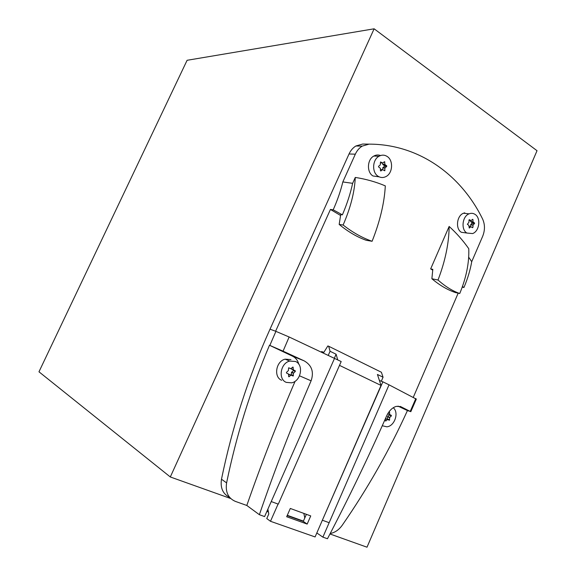 <?xml version="1.0" encoding="UTF-8"?>
<svg xmlns="http://www.w3.org/2000/svg" width="576" height="576" viewBox="0 0 576 576"><rect width="100%" height="100%" fill="white"/><g stroke="black" fill="none" stroke-linecap="round" stroke-linejoin="round"><path stroke-width="0.86" d="M304.79 517.954L303.847 513.403M374.126 28.8L170.309 476.971L38.974 371.801L187.099 60.293L374.126 28.8L537.026 150.71L367.006 547.2L329.969 533.974M365.911 144.094L362.686 144.043L355.867 145.994C352.93 147.802 350.647 150.466 349.027 153.979L270.014 329.184C248.285 377.482 232.114 427.493 221.486 479.218C220.19 487.966 222.883 493.992 229.565 497.297M170.309 476.971L230.71 498.535M266.861 511.445L268.416 511.999M339.502 365.371L381.031 385.43L322.387 520.171L382.853 381.816L379.404 380.484L377.424 374.465L383.054 377.222L381.391 372.247L328.651 346.241L330.07 351.266L336.103 354.226L337.738 359.878M381.031 385.43L379.404 380.484M322.387 520.171L315.086 536.947L270.49 521.287L266.76 518.551L268.783 513.979L267.883 509.126M306.374 514.325L303.278 521.402L287.165 515.606M410.789 411.732L416.311 399.118L389.038 384.826L322.884 537.149L316.829 532.951M289.138 336.989L341.186 361.548L278.294 504.137L271.231 501.559L264.593 516.578L259.373 514.699C275.047 468.972 292.291 424.346 311.098 380.822C314.107 371.959 311.818 365.306 304.214 360.878L283.061 351.166L289.138 336.989L275.918 331.366L269.834 345.406L283.061 351.166M383.054 377.222L381.312 381.226M321.437 352.022L321.646 351.547L323.834 352.368L327.845 345.953L328.651 346.241M468.662 257.134L471.722 261.698L482.659 236.318C485.078 230.227 485.05 224.438 482.566 218.945C460.922 174.758 418.702 144.13 369.086 144.137L362.218 146.11C359.258 147.931 356.962 150.624 355.327 154.174L342.828 181.937C340.646 191.009 337.435 200.297 333.194 209.808L342.382 214.848C347.011 204.034 350.431 193.522 352.634 183.334L342.828 181.937M307.174 524.081L310.738 515.916L290.304 508.457L286.668 516.737L307.174 524.081L303.278 521.402M328.284 355.298L330.07 351.266M268.387 511.841L266.918 511.315M303.408 521.1L287.294 515.311M270.49 521.287L278.086 504.058M329.155 522.706L322.589 520.301M389.038 384.826L382.853 381.816M464.731 212.846L463.514 213.228C456.739 215.633 455.256 228.888 461.369 232.286L466.524 232.985M380.527 155.549C378.274 154.656 376.034 154.829 373.81 156.053C367.085 159.509 366.588 172.339 373.01 175.982L379.202 176.861M459.749 293.508C466.286 277.654 469.296 262.714 468.763 248.688C462.989 240.473 456.451 233.057 449.136 226.454C448.978 243.173 445.27 261.029 438.012 280.03C445.385 286.567 452.635 291.053 459.749 293.508L455.429 292.55C447.552 289.915 439.697 285.314 431.878 278.748L432.814 269.33L430.654 268.906L432.727 270.137M352.634 183.334L355.277 177.437C354.614 191.981 350.561 207.835 343.123 225.014L339.178 224.424L340.704 214.625L342.382 214.848M339.178 224.424C348.098 231.775 357.12 237.067 366.257 240.293L372.096 241.279C379.973 221.429 384.379 202.961 385.308 185.882C375.782 181.858 365.774 179.042 355.277 177.437M270.014 329.184L275.602 331.243L330.437 209.455L340.574 215.474M458.172 293.155L413.352 397.166M430.654 268.906L449.136 226.454M474.998 214.344C473.148 213.17 471.175 212.998 469.08 213.833C462.276 216.259 460.778 229.615 466.906 233.042L472.579 233.568C479.448 231.307 481.147 217.922 474.998 214.344M472.961 221.789L474.538 223.02L474.538 223.61L473.069 224.849L472.918 227.347L472.522 227.686L470.88 226.728L469.26 228.06L468.821 225.288L467.359 224.345L468.972 222.192L468.986 220.003L469.39 219.665L471.038 220.63L472.651 219.305L472.975 219.607L472.961 221.789L470.628 221.515L472.205 222.739L470.606 224.878L470.592 226.692M470.635 220.586L470.628 221.515M387.094 156.413C384.487 154.8 381.794 154.735 379.03 156.233C372.269 159.71 371.765 172.649 378.209 176.321C380.722 177.833 383.299 177.912 385.949 176.573C392.825 173.282 393.581 160.265 387.094 156.413M380.405 168.322L378.576 166.925L378.569 166.277L380.225 164.995L380.542 161.928L382.745 163.037L384.466 161.705L385.056 164.707L386.719 165.787L386.719 166.435L384.934 168.048L384.761 170.762L382.572 169.668L380.844 171.007L380.426 170.69L380.405 168.322M380.419 169.553L382.572 169.668L380.419 169.538M382.694 163.058L382.86 164.606L384.516 165.686L384.523 166.327L382.882 167.602L382.752 169.639M471.722 261.698C470.232 270.209 467.64 278.798 463.946 287.489L462.456 286.495M462.233 287.129L463.946 287.489M438.012 280.03L431.878 278.748M330.206 533.52C334.915 532.613 338.918 529.87 342.216 525.283C367.783 488.326 389.52 450.094 407.434 410.573L410.213 411.415L400.766 406.649L396.36 406.354C392.393 407.52 389.174 410.652 386.69 415.757C368.698 456.653 348.962 497.642 327.478 538.74L322.884 537.149M407.434 410.573L397.987 406.102M330.437 209.455L333.194 209.808M298.829 364.27C297.814 360.468 295.718 357.768 292.529 356.177L269.474 345.262C250.567 389.858 236.275 435.737 226.598 482.897C225.274 492.041 228.168 498.197 235.289 501.358L246.809 505.462L259.373 514.699M269.474 345.262L269.834 345.406M295.114 381.254C277.654 421.754 261.547 463.154 246.809 505.462M290.938 359.59L285.113 359.165C275.933 361.202 273.362 377.114 281.686 380.297M295.56 361.49L289.706 361.066C280.469 363.132 277.877 379.181 286.243 382.37L291.629 382.838C301.003 381.11 304.006 364.903 295.56 361.49M295.301 370.807L295.315 371.441L293.4 373.277L293.162 376.027L290.974 375.163L288.914 376.805L288.324 373.874L286.488 373.032L286.474 372.391L288.403 370.548L288.634 367.783L290.851 368.669L292.889 367.034L293.479 369.958L295.301 370.807L293.371 369.979L293.386 370.613L291.478 372.442L291.19 375.192M288.641 367.783L290.657 368.654M291.154 375.178L289.231 374.335L288.511 374.724M291.37 368.273L291.557 369.137L293.371 369.979M415.843 398.549L410.213 411.415M382.255 425.743L386.856 426.816C394.646 426.24 399.262 412.452 393.25 407.758M387.806 413.59L391.342 415.368L391.349 415.951L389.779 417.377L389.354 420.264L387.526 419.501L385.79 421.013L385.358 420.811L385.79 421.013M385.337 418.81L385.358 420.811M389.614 414.367L389.599 412.214L389.326 411.934L388.289 412.805M387.648 419.515L385.445 418.572L387.526 419.501M389.758 414.634L387.713 413.748L389.225 414.454L389.232 415.037L387.67 416.455L387.245 419.335L389.354 420.264M336.103 354.226L334.339 358.222M372.096 241.279C362.34 237.895 352.685 232.474 343.123 225.014M349.027 153.979L355.327 154.174M362.686 144.043L369.086 144.137M470.758 221.796L473.09 222.077M472.356 219.535L472.975 219.607M468.986 220.392L470.844 220.608M468.943 226.541L470.801 226.771M468.943 226.476L470.894 226.721L468.943 226.483M471.773 227.196L472.918 227.347M470.606 224.878L472.939 225.166M470.743 224.568L473.069 224.849M472.198 223.33L474.538 223.61M472.205 222.739L474.538 223.02M380.419 169.582L382.536 169.697M383.868 170.345L384.948 170.402M382.738 167.933L384.934 168.048M382.882 167.602L385.078 167.717M384.523 166.327L386.719 166.435M384.516 165.686L386.719 165.787M382.86 164.606L385.056 164.707M382.702 164.29L384.905 164.39M384.091 161.993L384.883 162.029M380.362 162.936L382.478 163.03M400.147 406.39L400.766 406.649M221.486 479.218L226.598 482.897M334.541 358.322L271.231 501.559M299.52 375.811L311.098 380.822M293.386 370.613L295.315 371.441M291.557 369.137L293.479 369.958M291.384 368.849L293.314 369.67M292.738 367.121L293.249 367.337M288.562 376.51L289.058 376.733M288.907 374.393L290.83 375.235M291.535 374.767L293.458 375.61M291.478 372.442L293.4 373.277M291.629 372.096L293.558 372.931M292.529 356.177L304.214 360.878M389.153 412.02L389.599 412.214M385.387 418.709L387.36 419.58M387.547 418.925L389.657 419.854M387.533 416.779L389.642 417.701M387.67 416.455L389.779 417.377M389.232 415.037L391.349 415.951M389.225 414.454L391.342 415.368M355.867 145.994L362.218 146.11M463.514 213.228L469.08 213.833M373.81 156.053L379.03 156.233M285.113 359.165L289.706 361.066M289.051 374.321L290.974 375.163M293.162 376.027L291.24 375.185"/></g></svg>

